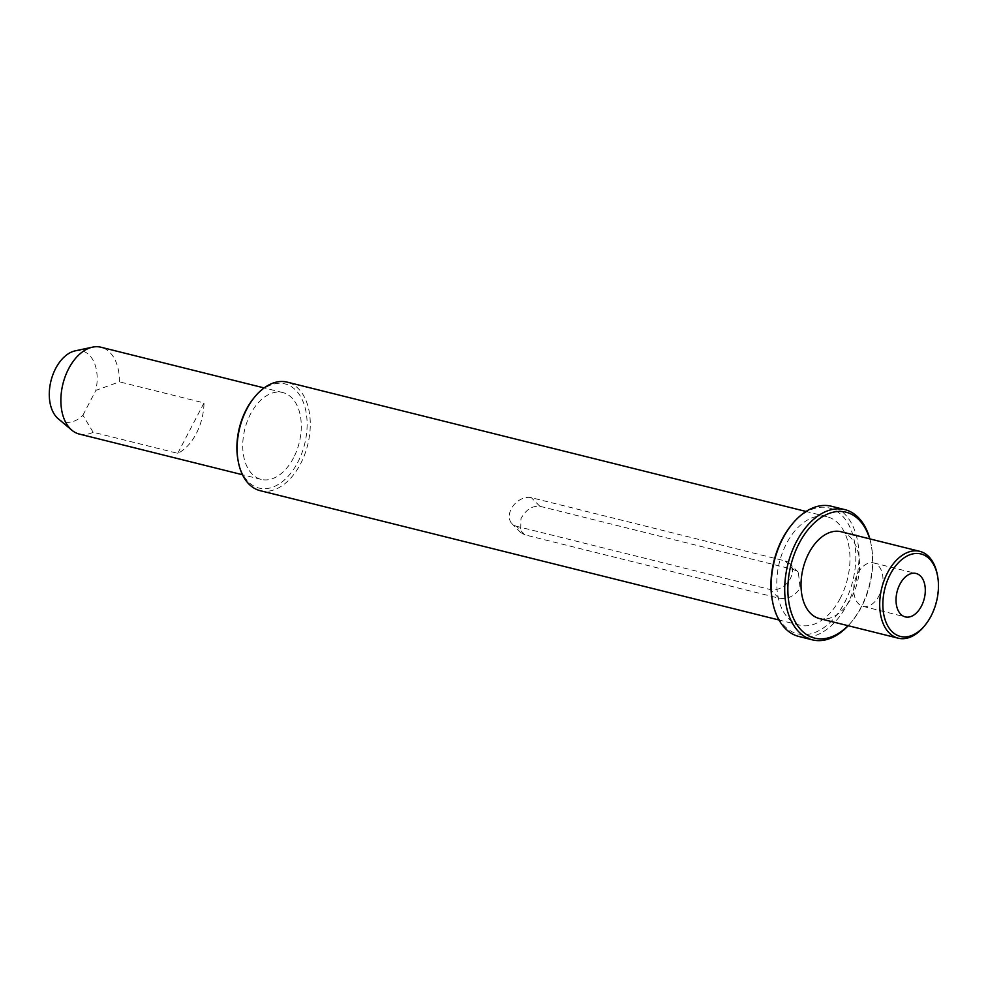 <?xml version="1.0" encoding="UTF-8"?>
<svg xmlns="http://www.w3.org/2000/svg" width="987" height="987" viewBox="0 0 987 987"><rect width="100%" height="100%" fill="white"/><g stroke="black" fill="none" stroke-linecap="round" stroke-linejoin="round"><path stroke-width="0.74" stroke-dasharray="4.93 3.7" d="M75.185 350.854A36.593 22.935 -76 0 1 95.85 390.396L119.415 381.846A44.736 28.031 104 0 0 100.97 347.239M791.006 525.59A64.871 40.64 -76 0 1 846.106 520.457A64.871 40.64 -76 0 1 844.588 602.638A64.871 40.64 -76 0 1 803.159 634.629A64.871 40.64 -76 0 1 772.34 600.466M798.841 636.467A67.116 42.046 104 0 0 847.364 604.155A67.116 42.046 104 0 0 831.301 506.232M848.043 625.684A64.871 40.64 104 0 0 852.669 620.49A64.871 40.64 104 0 0 861.515 606.857A64.871 40.64 104 0 0 871.336 545.601A64.871 40.64 104 0 0 869.683 538.853M869.843 538.89A67.116 42.046 -76 0 1 871.065 544.17A67.116 42.046 -76 0 1 860.898 607.523A67.116 42.046 -76 0 1 851.744 621.637A67.116 42.046 -76 0 1 848.191 625.721M253.499 398.464A53.693 33.632 -76 0 1 299.086 394.22A53.693 33.632 -76 0 1 297.84 462.224A53.693 33.632 -76 0 1 263.554 488.701A53.693 33.632 -76 0 1 238.052 460.435M260.173 490.675A55.926 35.038 104 0 0 300.603 463.742A55.926 35.038 104 0 0 287.229 382.142M937.268 574.385A44.736 28.031 -76 0 1 930.494 616.628A44.736 28.031 -76 0 1 924.4 626.029M879.121 595.568A22.368 14.015 104 0 0 873.779 562.935A22.368 14.015 104 0 0 857.604 573.706A22.368 14.015 104 0 0 862.959 606.339A22.368 14.015 104 0 0 879.121 595.568M293.534 457.857A44.736 28.031 -76 0 1 261.185 479.398A44.736 28.031 -76 0 1 250.488 414.121A44.736 28.031 -76 0 1 282.837 392.567A44.736 28.031 -76 0 1 293.534 457.857M79.33 434.07A44.736 28.031 104 0 0 93.16 432.257L177.759 453.341A44.736 28.031 104 0 0 196.265 433.601A44.736 28.031 104 0 0 204.001 402.93L119.415 381.846M841.121 531.734A44.736 28.031 -76 0 1 851.818 597.012A44.736 28.031 -76 0 1 819.481 618.565M840.282 598.27A55.926 35.038 -76 0 1 799.852 625.19A55.926 35.038 -76 0 1 786.479 543.59A55.926 35.038 -76 0 1 826.909 516.67A55.926 35.038 -76 0 1 840.282 598.27M524.973 534.868L520.667 532.548L520.963 518.668C525.824 509.761 532.116 505.628 539.852 506.282L793.622 569.536L798.347 572.275L800.112 588.252C794.436 596.333 787.318 599.627 778.743 598.122L524.973 534.868L516.522 526.281A16.779 12.214 135.5 0 1 512.006 523.764A16.779 12.214 135.5 0 1 513.104 505.924A16.779 12.214 135.5 0 1 531.401 497.695L785.171 560.949A16.779 12.214 135.5 0 1 789.686 563.478A16.779 12.214 135.5 0 1 788.601 581.306A16.779 12.214 135.5 0 1 770.292 589.535L516.522 526.281M93.16 432.257L82.896 415.28A36.593 22.935 -76 0 1 58.258 418.772M82.896 415.28L95.85 390.396M177.759 453.341L204.001 402.93M539.852 506.282L531.401 497.695M793.622 569.536L785.171 560.949M778.743 598.122L770.292 589.535M852.669 620.49L851.744 621.637M873.779 562.935L916.072 573.472M261.185 479.398L242.481 474.735M799.852 625.19L778.99 619.996M826.909 516.67L806.046 511.463M282.837 392.567L264.121 387.916M862.959 606.339L905.252 616.887M871.336 545.601L871.065 544.17M520.667 532.548L512.006 523.764M798.347 572.275L789.686 563.478"/><path stroke-width="1.48" d="M71.841 430.184L58.258 418.772A36.593 22.935 -76 0 1 55.617 368.546A36.593 22.935 -76 0 1 75.185 350.854L92.531 347.153A44.736 28.031 104 0 0 68.621 368.78A44.736 28.031 104 0 0 71.841 430.184A44.736 28.031 104 0 0 79.33 434.07L242.481 474.735M264.121 387.916L100.97 347.239A44.736 28.031 104 0 0 92.531 347.153M772.624 601.91L772.34 600.466A64.871 40.64 -76 0 1 782.173 539.223A64.871 40.64 -76 0 1 791.006 525.59L791.932 524.442A67.116 42.046 104 0 0 782.79 538.544A67.116 42.046 104 0 0 772.624 601.91A67.116 42.046 104 0 0 798.841 636.467L812.375 639.847A67.116 42.046 -76 0 1 796.324 541.925A67.116 42.046 -76 0 1 844.835 509.613A67.116 42.046 -76 0 1 869.843 538.89M869.683 538.853A64.871 40.64 104 0 0 799.088 543.442A64.871 40.64 104 0 0 795.966 623.105A64.871 40.64 104 0 0 848.043 625.684M848.191 625.721A67.116 42.046 -76 0 1 812.375 639.847M238.323 461.879L238.052 460.435A53.693 33.632 -76 0 1 246.182 409.741A53.693 33.632 -76 0 1 253.499 398.464L254.424 397.317A55.926 35.038 104 0 0 246.799 409.074A55.926 35.038 104 0 0 238.323 461.879A55.926 35.038 104 0 0 260.173 490.675L778.99 619.996M890.212 574.409A42.503 26.624 104 0 0 889.225 628.25A42.503 26.624 104 0 0 925.312 624.882A42.503 26.624 104 0 0 931.111 615.95A42.503 26.624 104 0 0 937.539 575.828A42.503 26.624 104 0 0 917.355 553.448A42.503 26.624 104 0 0 890.212 574.409M925.312 624.882L924.4 626.029A44.736 28.031 -76 0 1 898.145 638.17A44.736 28.031 -76 0 1 887.449 572.892A44.736 28.031 -76 0 1 919.785 551.338A44.736 28.031 -76 0 1 937.268 574.385L937.539 575.828M921.426 606.117A22.368 14.015 104 0 0 916.072 573.472A22.368 14.015 104 0 0 899.897 584.242A22.368 14.015 104 0 0 905.252 616.887A22.368 14.015 104 0 0 921.426 606.117M898.145 638.17L819.481 618.565A44.736 28.031 -76 0 1 808.772 553.275A44.736 28.031 -76 0 1 841.121 531.734L919.785 551.338M806.046 511.463L287.229 382.142A55.926 35.038 104 0 0 254.424 397.317M844.835 509.613L831.301 506.232A67.116 42.046 104 0 0 791.932 524.442"/></g></svg>
